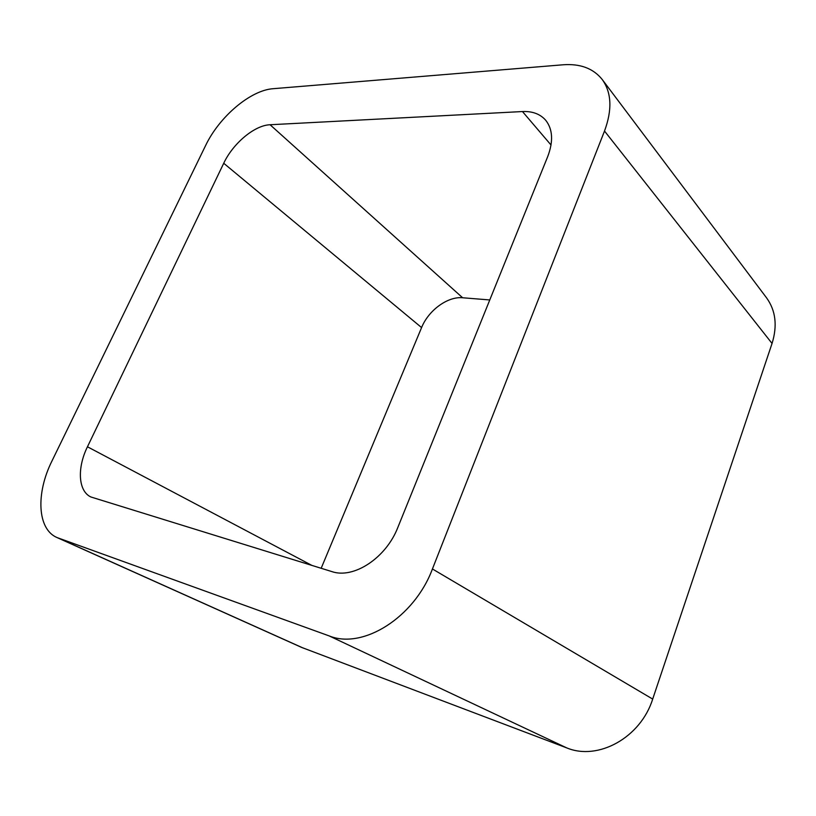 <?xml version="1.0" encoding="UTF-8"?>
<svg xmlns="http://www.w3.org/2000/svg" width="816" height="816" viewBox="0 0 816 816"><rect width="100%" height="100%" fill="white"/><g stroke="black" fill="none" stroke-linecap="round" stroke-linejoin="round"><path stroke-width="1.22" d="M329.164 635.909C362.753 649.76 414.375 617.569 432.429 568.966L652.688 699.077L772.048 343.444C777.546 325.737 775.71 310.529 766.55 297.83L602.218 79.499C593.314 68.411 580.247 63.505 562.999 64.79L273.197 88.699C250.39 90.188 219.198 116.872 205.55 145.656L51.959 461.009C35.822 493.19 37.179 529.176 57.008 537.55L329.164 635.909L566.712 747.884L301.532 647.374L57.008 537.55M652.688 699.077C640.652 737.654 598.036 761.002 566.712 747.884M432.429 568.966L604.513 131.039L772.048 343.444M602.218 79.499C611.602 92.585 612.367 109.772 604.513 131.039M270.076 124.746C254.602 125.236 232.999 143.392 223.727 163.261L87.455 446.78C76.99 467.976 78.142 491.089 90.872 496.975L331.755 571.557C353.593 579.248 386.101 558.011 397.882 527.34L547.709 156.59C553.452 141.392 552.789 129.295 545.731 120.289C540.233 114.016 532.471 111.109 522.464 111.547L270.076 124.746L462.621 297.758L489.773 299.951M223.727 163.261L421.586 327.583C428.482 310.355 447.668 296.249 462.621 297.758M421.586 327.583L321.167 568.293M58.619 538.203L303.195 648.057M522.464 111.547L551.035 145.013M87.455 446.78L311.916 565.427"/></g></svg>
